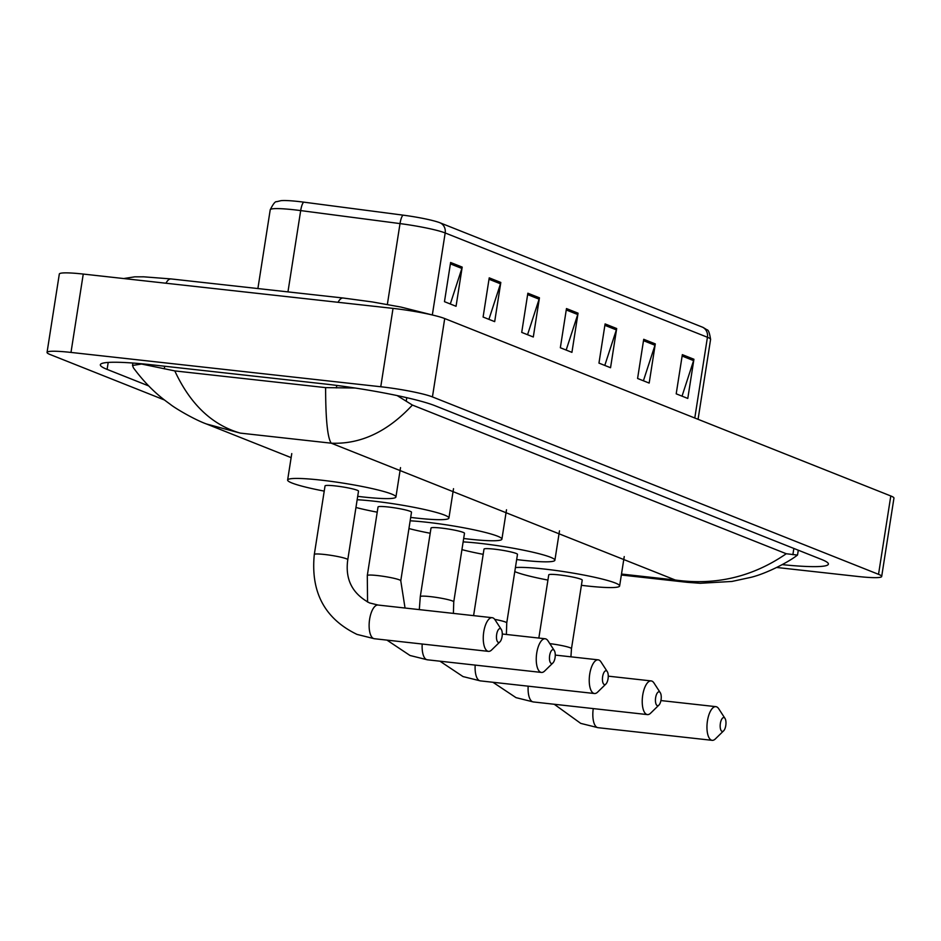 <?xml version="1.0" encoding="UTF-8"?>
<svg xmlns="http://www.w3.org/2000/svg" width="941" height="941" viewBox="0 0 941 941"><rect width="100%" height="100%" fill="white"/><g stroke="black" fill="none" stroke-linecap="round" stroke-linejoin="round"><path stroke-width="1.41" d="M432.342 314.882L445.175 232.956A39.863 4.023 -171.1 0 0 400.019 223.593L300.685 210.596A39.863 4.023 -171.1 0 0 294.157 209.796A39.863 4.023 -171.1 0 0 270.22 209.784C273.184 203.868 275.337 201.186 276.678 201.703L280.983 200.668A32.688 3.305 8.9 0 1 298.415 201.503A32.688 3.305 8.9 0 1 303.767 202.15L403.101 215.148A32.688 3.305 8.9 0 1 440.129 222.841L702.386 327.139A32.688 3.305 8.9 0 1 703.127 327.444L706.926 329.773C708.361 329.691 709.585 332.902 710.584 339.419A39.863 4.023 -171.1 0 0 707.432 337.266L445.175 232.956A9.963 9.057 -68.3 0 0 440.129 222.841M655.301 343.9L649.172 383.081L637.586 378.47L643.715 339.289L655.301 343.9A7.975 7.246 -68.3 0 1 654.983 345.253L643.503 340.677M693.929 359.262L687.789 398.443L676.203 393.832L682.343 354.651L693.929 359.262A7.975 7.246 -68.3 0 1 693.599 360.615L682.119 356.039M539.44 297.815L533.3 336.996L521.714 332.396L527.854 293.216L539.44 297.815A7.975 7.246 -68.3 0 1 539.111 299.167L527.63 294.604M500.812 282.453L494.684 321.634L483.098 317.035L489.226 277.854L500.812 282.453A7.975 7.246 -68.3 0 1 500.494 283.806L489.014 279.242M462.196 267.103L456.056 306.284L444.47 301.673L450.61 262.492L462.196 267.103A7.975 7.246 -68.3 0 1 461.866 268.444L450.386 263.88M616.684 328.538L610.544 367.719L598.958 363.108L605.098 323.927L616.684 328.538A7.975 7.246 -68.3 0 1 616.355 329.891L604.875 325.327M578.056 313.177L571.928 352.357L560.342 347.747L566.47 308.566L578.056 313.177A7.975 7.246 -68.3 0 1 577.739 314.529L566.259 309.965M566.164 350.076L577.739 314.529M604.792 365.426L616.355 329.891M450.304 303.99L461.866 268.444M488.92 319.352L500.494 283.806M527.548 334.714L539.111 299.167M682.037 396.149L693.599 360.615M643.409 380.787L654.983 345.253M164.499 400.007L50.202 354.557A39.863 4.023 8.9 0 1 47.05 352.405A39.863 4.023 8.9 0 1 70.987 352.428L380.764 386.751A39.863 4.023 8.9 0 1 432.437 396.914L878.529 574.328A39.863 4.023 8.9 0 1 881.682 576.48A39.863 4.023 8.9 0 1 857.745 576.457L776.76 567.482M47.05 352.405L59.318 274.043A39.863 4.023 8.9 0 1 83.255 274.066L393.032 308.389A39.863 4.023 8.9 0 1 444.717 318.552L890.798 495.966A39.863 4.023 8.9 0 1 893.95 498.118L881.682 576.48M782.253 564.635A85.702 8.657 -171.1 0 0 828.386 564.118A85.702 8.657 -171.1 0 0 821.611 559.483L435.001 405.724A85.702 8.657 -171.1 0 0 323.892 383.881L151.795 364.814A85.702 8.657 -171.1 0 0 100.334 364.767A85.702 8.657 -171.1 0 0 107.109 369.39L148.678 385.916M397.161 395.573L412.393 405.053C387.657 431.719 360.603 444.434 331.232 443.187C327.527 437.883 325.657 419.357 325.61 387.621L355.098 388.021M412.393 405.053L786.264 553.743L797.439 555.072C789.252 561.742 766.303 573.645 750.965 577.327L731.969 581.444L700.222 583.279L687.33 582.326L675.25 580.009C715.666 585.643 752.671 576.892 786.264 553.743M206.479 423.979C194.34 419.627 175.026 408.182 170.439 404.43C164.863 400.254 150.242 390.55 133.434 367.837L132.516 365.449L141.55 364.038L174.791 370.907C190.282 404.277 212.113 425.014 240.284 433.107L206.479 423.979L291.134 457.644M325.61 387.621L174.791 370.907M498.295 642.385A6.975 2.823 96.3 0 0 499.918 641.891A6.975 2.823 96.3 0 0 502.176 635.845A6.975 2.823 96.3 0 0 501.294 629.458A6.975 2.823 96.3 0 0 500.447 628.67A6.975 2.823 96.3 0 0 496.66 634.457A6.975 2.823 96.3 0 0 498.295 642.385M499.918 641.891L491.649 649.96A16.938 6.858 -83.7 0 1 488.45 651.372A16.938 6.858 -83.7 0 1 487.709 651.184A16.938 6.858 -83.7 0 1 483.615 632.846A16.938 6.858 -83.7 0 1 492.178 617.696A16.938 6.858 -83.7 0 1 492.919 617.872A16.938 6.858 -83.7 0 1 495.001 619.766L501.294 629.458M314.306 554.461A16.938 1.717 -171.1 0 1 324.469 554.472A16.938 1.717 -171.1 0 1 346.441 558.789A16.938 1.717 -171.1 0 1 347.782 559.707L358.509 491.143A16.938 1.717 -171.1 0 0 335.208 485.909A16.938 1.717 -171.1 0 0 325.045 485.897L314.306 554.461C310.53 592.171 324.774 618.825 357.027 634.41L374.318 638.716L488.45 651.372M324.222 491.108A54.813 5.54 8.9 0 1 287.628 480.039A54.813 5.54 8.9 0 1 320.54 480.075A54.813 5.54 8.9 0 1 395.926 497.001A54.813 5.54 8.9 0 1 363.014 496.966A54.813 5.54 8.9 0 1 357.698 496.342M551.285 663.464A6.975 2.823 96.3 0 0 552.908 662.958A6.975 2.823 96.3 0 0 555.166 656.924A6.975 2.823 96.3 0 0 554.284 650.525A6.975 2.823 96.3 0 0 553.437 649.749A6.975 2.823 96.3 0 0 549.65 655.536A6.975 2.823 96.3 0 0 551.285 663.464M552.908 662.958L544.639 671.039A16.938 6.858 -83.7 0 1 541.44 672.439A16.938 6.858 -83.7 0 1 540.699 672.25A16.938 6.858 -83.7 0 1 536.605 653.913A16.938 6.858 -83.7 0 1 545.168 638.763A16.938 6.858 -83.7 0 1 545.909 638.951A16.938 6.858 -83.7 0 1 547.991 640.833L554.284 650.525M367.296 575.539A16.938 1.717 -171.1 0 1 377.459 575.551A16.938 1.717 -171.1 0 1 399.431 579.868A16.938 1.717 -171.1 0 1 400.772 580.785L411.499 512.222A16.938 1.717 -171.1 0 0 388.198 506.987A16.938 1.717 -171.1 0 0 378.035 506.976L367.296 575.539L367.566 602.064M357.168 499.73A54.813 5.54 8.9 0 1 373.53 501.141A54.813 5.54 8.9 0 1 448.916 518.079A54.813 5.54 8.9 0 1 416.004 518.044A54.813 5.54 8.9 0 1 410.688 517.421M377.212 512.175A54.813 5.54 8.9 0 1 355.957 507.493M604.275 684.542A6.975 2.823 96.3 0 0 605.898 684.036A6.975 2.823 96.3 0 0 608.157 677.99A6.975 2.823 96.3 0 0 607.274 671.603A6.975 2.823 96.3 0 0 606.427 670.827A6.975 2.823 96.3 0 0 602.64 676.603A6.975 2.823 96.3 0 0 604.275 684.542M605.898 684.036L597.629 692.117A16.938 6.858 -83.7 0 1 594.43 693.517A16.938 6.858 -83.7 0 1 593.689 693.329A16.938 6.858 -83.7 0 1 589.595 674.991A16.938 6.858 -83.7 0 1 598.158 659.841A16.938 6.858 -83.7 0 1 598.899 660.029A16.938 6.858 -83.7 0 1 600.981 661.911L607.274 671.603M420.286 596.618A16.938 1.717 -171.1 0 1 430.449 596.629A16.938 1.717 -171.1 0 1 452.421 600.946A16.938 1.717 -171.1 0 1 453.762 601.852L464.489 533.288A16.938 1.717 -171.1 0 0 441.188 528.054A16.938 1.717 -171.1 0 0 431.013 528.054L420.286 596.618L419.31 609.615M410.158 520.808A54.813 5.54 8.9 0 1 426.52 522.22A54.813 5.54 8.9 0 1 501.906 539.146A54.813 5.54 8.9 0 1 468.994 539.122A54.813 5.54 8.9 0 1 463.678 538.499M430.202 533.253A54.813 5.54 8.9 0 1 408.947 528.56M657.265 705.609A6.975 2.823 96.3 0 0 658.888 705.115A6.975 2.823 96.3 0 0 661.147 699.069A6.975 2.823 96.3 0 0 660.264 692.682A6.975 2.823 96.3 0 0 659.418 691.894A6.975 2.823 96.3 0 0 655.63 697.681A6.975 2.823 96.3 0 0 657.265 705.609M658.888 705.115L650.619 713.184A16.938 6.858 -83.7 0 1 647.42 714.595A16.938 6.858 -83.7 0 1 646.679 714.407A16.938 6.858 -83.7 0 1 642.585 696.069A16.938 6.858 -83.7 0 1 651.148 680.919A16.938 6.858 -83.7 0 1 651.89 681.096A16.938 6.858 -83.7 0 1 653.971 682.99L660.264 692.682M494.731 619.378A16.938 1.717 -171.1 0 1 505.411 622.013A16.938 1.717 -171.1 0 1 506.752 622.93L517.479 554.367A16.938 1.717 -171.1 0 0 494.178 549.132A16.938 1.717 -171.1 0 0 484.003 549.121L473.594 615.626M463.148 541.887A54.813 5.54 8.9 0 1 479.498 543.298A54.813 5.54 8.9 0 1 554.896 560.224A54.813 5.54 8.9 0 1 521.984 560.189A54.813 5.54 8.9 0 1 516.668 559.566M483.192 554.331A54.813 5.54 8.9 0 1 461.937 549.638M721.994 731.357A6.975 2.823 96.3 0 0 723.617 730.851A6.975 2.823 96.3 0 0 725.876 724.817A6.975 2.823 96.3 0 0 725.005 718.418A6.975 2.823 96.3 0 0 724.147 717.642A6.975 2.823 96.3 0 0 720.371 723.429A6.975 2.823 96.3 0 0 721.994 731.357M723.617 730.851L715.348 738.932A16.938 6.858 -83.7 0 1 712.149 740.332A16.938 6.858 -83.7 0 1 711.408 740.144A16.938 6.858 -83.7 0 1 707.314 721.806A16.938 6.858 -83.7 0 1 715.878 706.656A16.938 6.858 -83.7 0 1 716.619 706.844A16.938 6.858 -83.7 0 1 718.701 708.726L725.005 718.418M549.803 643.632A16.938 1.717 -171.1 0 1 570.14 647.761A16.938 1.717 -171.1 0 1 571.481 648.678L582.22 580.115A16.938 1.717 -171.1 0 0 558.907 574.88A16.938 1.717 -171.1 0 0 548.744 574.869L538.84 638.069M515.409 567.588A54.813 5.54 8.9 0 1 544.239 569.034A54.813 5.54 8.9 0 1 619.625 585.972A54.813 5.54 8.9 0 1 586.725 585.937A54.813 5.54 8.9 0 1 581.397 585.314M547.921 580.068A54.813 5.54 8.9 0 1 514.786 571.61M303.767 202.15A9.963 2.4 -82.5 0 0 300.685 210.596L287.958 291.886M702.386 327.139A9.963 9.057 111.7 0 1 707.432 337.266L694.787 418.004M387.351 304.472L400.019 223.593A9.963 2.4 -82.5 0 1 403.101 215.148M165.957 283.229A15.95 6.458 -83.7 0 1 171.086 278.936L143.691 276.819L134.763 276.83L123.706 278.548M338.054 302.296A15.95 6.458 -83.7 0 1 343.183 298.015L171.086 278.936M621.495 574.045L675.25 580.009L331.232 443.187L240.284 433.107M878.529 574.328L890.798 495.966M432.437 396.914L444.717 318.552M380.764 386.751L393.032 308.389M70.987 352.428L83.255 274.066M108.203 362.426L107.109 369.39M336.784 385.434L336.396 387.915M406.771 397.69L406.265 400.948M793.851 548.45L792.875 554.708M164.699 366.249L164.299 368.837M347.782 559.707C345.006 579.256 352.263 593.665 369.554 602.934L378.047 605.039A16.938 6.858 96.3 0 0 369.484 620.19A16.938 6.858 96.3 0 0 373.577 638.527A16.938 6.858 96.3 0 0 374.318 638.716M422.203 644.02A16.938 6.858 96.3 0 0 426.567 659.606A16.938 6.858 96.3 0 0 427.308 659.794L541.44 672.439M475.181 665.099A16.938 6.858 96.3 0 0 479.557 680.684A16.938 6.858 96.3 0 0 480.298 680.872L594.43 693.517M528.172 686.177A16.938 6.858 96.3 0 0 532.547 701.751A16.938 6.858 96.3 0 0 533.288 701.939L647.42 714.595M593.265 708.585A16.938 6.858 96.3 0 0 597.276 727.499A16.938 6.858 96.3 0 0 598.017 727.687L712.149 740.332M710.584 339.419L698.069 419.31M270.22 209.784L257.893 288.558M433.436 315.247L400.795 307.037L372.354 301.943L343.183 298.015M798.286 550.214L797.556 554.919M132.893 363.038L132.516 365.449M687.33 582.326L621.342 575.01M287.628 480.039L291.769 453.586M395.926 497.001L400.525 467.618M378.047 605.039L492.178 617.696M386.951 640.115L410.017 655.489L427.308 659.794M448.916 518.079L453.515 488.685M502.282 634.011L545.168 638.763M400.772 580.785L405.042 608.039M439.941 661.194L463.007 676.567L480.298 680.872M501.906 539.146L506.505 509.763M555.272 655.089L598.158 659.841M453.762 601.852L453.386 613.391M492.931 682.272L515.997 697.634L533.288 701.939M554.896 560.224L559.495 530.842M608.262 676.156L651.148 680.919M506.752 622.93L506.376 634.469M554.249 704.268L580.726 723.382L598.017 727.687M619.625 585.972L624.236 556.578M660.911 700.563L715.878 706.656M571.481 648.678L570.916 656.818"/></g></svg>
